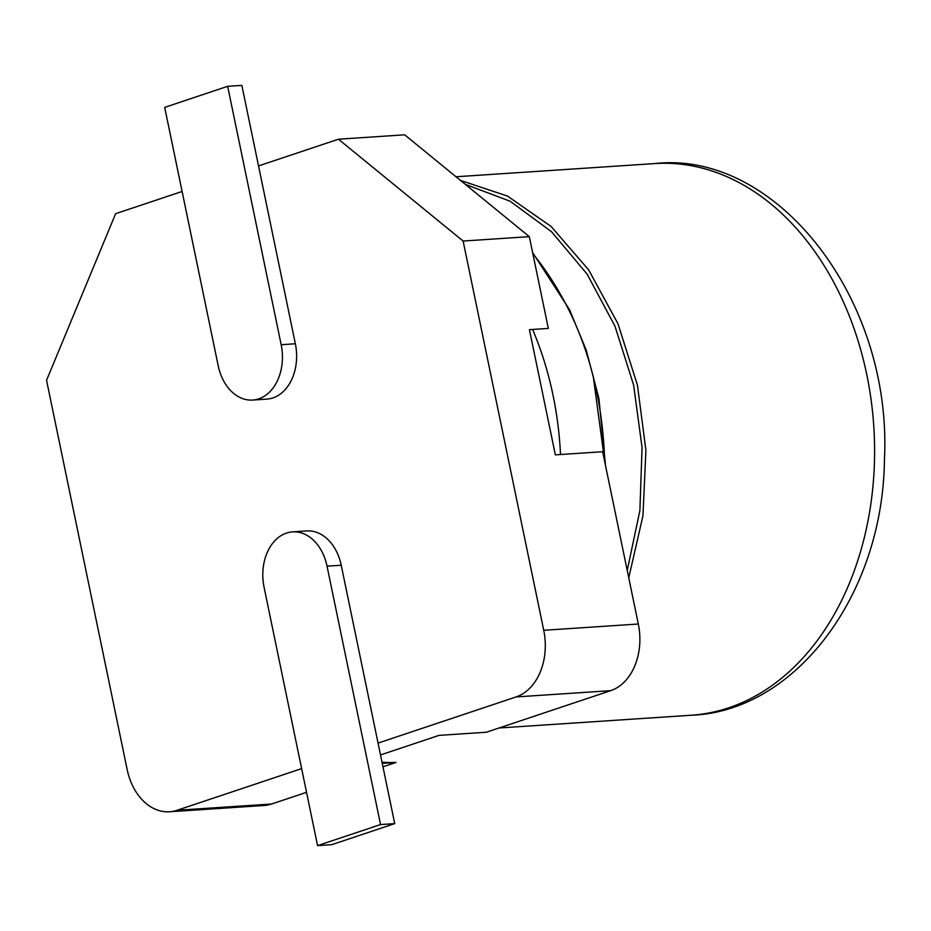 <?xml version="1.0" encoding="UTF-8"?>
<svg xmlns="http://www.w3.org/2000/svg" width="931" height="931" viewBox="0 0 931 931"><rect width="100%" height="100%" fill="white"/><g stroke="black" fill="none" stroke-linecap="round" stroke-linejoin="round"><path stroke-width="1.4" d="M227.664 86.327L281.174 344.714A44.921 32.69 86.2 0 1 252.662 400.062A44.921 32.69 86.2 0 1 218.203 365.755L164.694 107.379L227.664 86.327L241.851 85.384L258.527 165.916L338.453 139.208L463.126 241.048L529.332 236.649L548.336 328.41L529.425 329.667L555.353 454.863L602.648 451.721L638.317 624.014A55.29 40.242 -93.8 0 1 610.689 690.662L486.331 732.232L439.036 735.374L380.511 754.936M301.632 768.634L177.03 810.284A55.29 40.242 -93.8 0 1 169.57 811.762A55.29 40.242 -93.8 0 1 127.163 769.553L46.55 380.302L115.63 213.688L182.104 191.472M338.453 139.208L404.659 134.809L529.332 236.649M463.126 241.048L543.739 630.299L638.317 624.014M382.245 763.35L395.966 762.442A304.076 221.299 86.2 0 1 382.024 762.28M543.739 630.299A55.29 40.242 -93.8 0 1 516.1 696.935L378.056 743.089L394.732 823.621L331.762 844.673L317.576 845.616L264.067 587.228A44.921 32.69 86.2 0 1 292.578 531.88A44.921 32.69 86.2 0 1 327.037 566.176L380.546 824.563L394.732 823.621M395.966 762.442L382.967 766.783M306.543 792.339L271.619 804.012A55.29 40.242 -93.8 0 1 264.16 805.49L169.57 811.762M292.578 531.88L306.765 530.938A44.921 32.69 86.2 0 1 341.223 565.245L378.056 743.089M258.527 165.916L295.36 343.772A44.921 32.69 86.2 0 1 266.848 399.12L252.662 400.062M380.546 824.563L317.576 845.616M604.731 461.834C602.089 379.673 578.128 310.256 532.846 253.569M560.497 454.526A276.437 201.189 -93.8 0 0 532.625 329.458M604.801 462.125L593.233 376.252M627.226 570.424L639.888 510.525L642.064 447.613L633.615 385.038L614.96 326.141L587.1 274.086L551.513 231.691L510.153 201.236L465.302 184.35M516.1 696.935L610.689 690.662M177.03 810.284L271.619 804.012M628.751 577.767L642.949 515.832L645.916 450.383L637.432 385.131L617.986 323.79L588.648 269.862L551.094 226.454L507.523 196.08L460.519 180.428M499.016 727.995L691.326 715.229A276.437 201.189 -93.8 0 0 728.624 707.851A276.437 201.189 -93.8 0 0 874.535 458.157A276.437 201.189 -93.8 0 0 654.726 163.577L456.015 176.762M281.174 344.714L295.36 343.772M327.037 566.176L341.223 565.245M605.534 465.686L598.912 398.456L586.181 349.986L569.539 309.697L532.637 252.604M654.726 163.577C775.476 149.856 892.573 297.745 884.45 459.449C882.972 596.515 793.968 711.68 691.326 715.229"/></g></svg>
